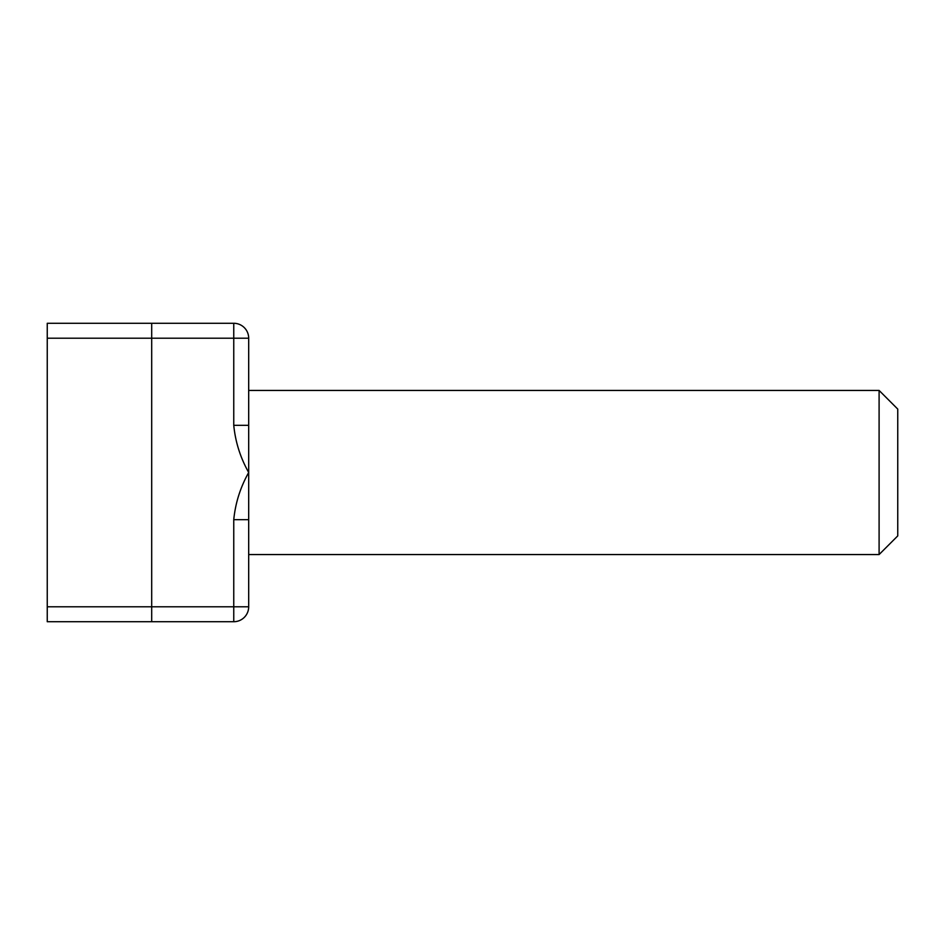 <?xml version="1.0" encoding="UTF-8"?>
<svg xmlns="http://www.w3.org/2000/svg" width="945" height="945" viewBox="0 0 945 945"><rect width="100%" height="100%" fill="white"/><g stroke="black" fill="none" stroke-linecap="round" stroke-linejoin="round"><path stroke-width="1.42" d="M233.758 425.321L233.758 323.284A14.919 14.919 0 0 1 248.689 338.215L248.689 519.679L233.758 519.679C235.399 503.035 240.373 487.301 248.689 472.5C240.373 457.699 235.399 441.965 233.758 425.321L248.689 425.321M248.689 390.439L879.098 390.439L879.098 554.561L248.689 554.561M248.689 519.679L248.689 606.784A14.919 14.919 0 0 1 233.758 621.716L47.25 621.716L47.25 323.284L151.696 323.284L151.696 621.716M879.098 390.439L897.75 409.09L897.75 535.909L879.098 554.561M47.25 338.215L248.689 338.215A14.919 14.919 0 0 0 233.758 323.284L151.696 323.284M233.758 519.679L233.758 606.784L47.25 606.784M248.689 606.784A14.919 14.919 0 0 1 233.758 621.716L233.758 606.784L248.689 606.784"/></g></svg>
